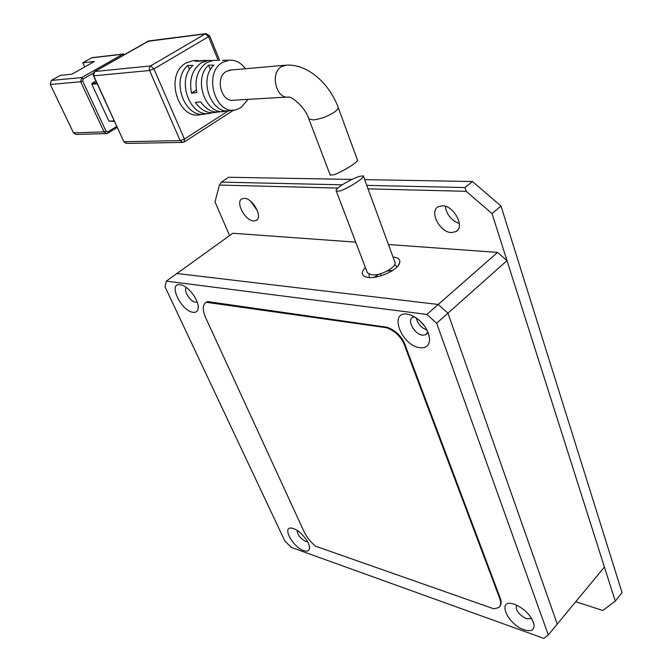 <?xml version="1.0" encoding="UTF-8"?>
<svg xmlns="http://www.w3.org/2000/svg" width="672" height="672" viewBox="0 0 672 672"><rect width="100%" height="100%" fill="white"/><g stroke="black" fill="none" stroke-linecap="round" stroke-linejoin="round"><path stroke-width="1.01" d="M442.411 205.792C454.129 205.548 465.284 227.237 455.834 231.655L451.458 232.588C439.765 232.546 428.82 211.151 438.337 206.674L442.411 205.792M244.272 198.332C252.89 198.08 263.29 217.678 256.099 220.483L253.764 220.92C245.154 220.979 234.898 201.625 242.105 198.752L244.272 198.332M575.761 601.709L602.792 610.487L615.25 601.121L492.047 213.595L466.225 191.327L368.021 188.84M337.924 188.076L219.433 185.069L214.998 201.886L229.597 235.57M492.047 213.595L501.001 206.035L622.054 592.637L615.25 601.121M342.098 184.817L221.466 182.12L219.433 185.069M221.466 182.12L228.564 177.265L352.12 179.424M466.225 191.327L464.99 187.564L366.752 185.371M364.652 179.642L472.466 181.516L501.001 206.035L472.466 181.516L464.99 187.564M445.208 206.262C446.662 214.696 451.366 220.458 459.32 223.541M250.656 201.247L257.51 210.924M206.237 60.455L200.004 61.135L194.88 61.211L202.196 60.614M226.615 60.228L222.575 60.421M248.052 99.355L240.988 107.562L236.435 109.578C215.653 116.609 202.532 73.214 222.634 62.387L228.95 60.203C235.402 59.741 240.912 62.588 245.49 68.746M196.35 60.564L193.133 60.598L186.094 62.975C163.674 74.794 178.576 122.027 201.701 114.29L202.658 114.156M216.325 60.346L213.293 60.379L206.665 62.639C197.66 69.191 194.384 79.178 196.846 92.61L191.512 93.148C188.966 79.523 192.276 69.376 201.44 62.723L208.177 60.43L212.285 60.522M287.112 97.079L233.923 100.178C221.466 103.135 214.595 77.725 226.296 71.392L231.361 69.997M330.154 174.947L333.774 174.829C341.62 172.259 359.864 161.196 357.353 159.726L338.176 107.453M114.248 120.876L108.906 121.103L91.862 84.244L97.18 83.79M96.726 82.807L92.114 83.21L95.903 81.026M216.913 112.132L216.283 112.308C208.144 113.996 201.197 110.695 195.434 102.413L200.768 101.917C206.43 110.057 213.259 113.299 221.248 111.636L222.634 111.451M207.035 113.492L206.514 113.635C185.884 120.607 169.882 80.766 187.79 65.453L192.906 65.394C175.333 80.573 191.083 119.851 211.378 112.98L212.545 112.82M226.993 110.746L226.254 110.964C206.976 117.516 191.99 79.985 208.555 65.201L213.881 65.142C197.644 79.783 212.377 116.726 231.319 110.275L232.924 110.057M108.906 121.103L114.45 121.321M92.114 83.21L91.862 84.244M189.521 69.56L187.79 65.453M210.412 69.712L208.555 65.201M196.35 90.166L191.512 93.148M124.958 54.272L122.665 54.247L81.69 77.574L51.274 80.447L60.379 75.34L71.879 74.197L94.399 61.488L82.74 62.79L91.526 57.859L122.665 54.247L123.757 54.961M83.16 78.918L81.69 77.574L80.682 81.749L104.076 131.897L73.475 132.846L50.291 84.479L80.682 81.749L82.656 81.01L83.16 78.918L93.358 73.105M92.509 57.599L91.526 57.859M84.722 66.956L82.74 62.79M51.274 80.447L50.291 84.479M73.475 132.846L76.079 134.45L106.31 133.568M339.898 190.991L336.344 191.218C333.665 188.899 351.473 178.71 359.587 176.35L363.266 175.871C365.744 177.257 347.785 188.588 339.898 190.991M367.105 272.068L367.408 272.866L371.666 274.831C380.982 276.158 398.244 266.238 394.724 261.643L363.392 176.207M427.837 331.666L425.914 334.681L422.528 335.202C414.641 334.471 406.661 320.284 412.6 317.444L414.733 316.873M196.98 301.963L195.35 302.165C190.184 301.753 183.002 290.052 186.455 287.616M531.46 618.114L531.006 618.61L526.403 618.719C518.414 614.41 515.164 609.857 516.65 605.069M307.574 541.699L305.726 541.464C300.384 538.549 297.52 534.87 297.116 530.426M419.74 347.701C426.056 348.373 429.358 345.551 429.643 339.234C428.131 328.474 421.907 320.418 410.97 315.067L407.333 314.143C388.382 311.111 401.503 345.668 419.74 347.701M192.99 312.295C195.854 312.673 197.576 311.48 198.139 308.708C199.744 301.921 189.622 287.255 181.784 285.071L180.172 284.693C167.639 282.576 181.054 311.086 192.99 312.295M524.017 629.765C530.788 631.865 534.148 630.26 534.106 624.968C531.728 615.98 525.218 609.067 514.576 604.237L511.871 603.54C496.961 600.583 508.318 624.708 524.017 629.765M303.66 550.62C307.171 551.771 309.12 550.973 309.49 548.226C310.296 542.732 300.443 530.678 293.42 528.57L292.06 528.209C281.425 525.798 292.572 547.117 303.66 550.62M165.026 286.826L166.328 281.131L176.912 273.512L438.228 304.458L447.955 313.152L557.256 624.086L548.285 634.931L543.85 638.4L291.413 547.445L284.861 541.019L165.026 286.826M548.285 634.931L436.657 323.207L447.955 313.152L557.256 624.086L604.422 567.05L506.999 260.627L447.955 313.152L438.228 304.458L426.871 314.42L436.657 323.207M426.871 314.42L166.328 281.131M499.548 606.715C501.606 604.523 501.614 601.07 499.582 596.35L406.375 348.331C403.334 338.058 396.959 331.036 387.257 327.281L207.564 301.577L205.825 302.543M416.212 317.814C417.69 323.795 421.31 327.886 427.081 330.086M499.12 596.87L405.821 348.827C402.772 338.545 396.396 331.523 386.694 327.76L206.279 302.282C202.633 304.609 202.314 309.506 205.313 316.966L303.895 531.334C306.382 536.693 310.229 541.632 315.445 546.16L493.811 608.815L498.658 607.622C501.136 605.522 501.287 601.944 499.12 596.87L499.582 596.35M405.821 348.827L406.375 348.331M386.694 327.76L387.257 327.281M207.026 301.98L207.564 301.577M365.366 267.49C361.242 271.891 361.292 275.016 365.518 276.864L368.424 277.477C378.655 278.905 398.135 269.758 399.672 262.836C400.478 259.518 398.387 257.594 393.406 257.074L393.036 257.04M396.656 267.238L396.32 265.986L394.632 264.6M355.723 242.147L232.814 233.26L176.912 273.512L438.228 304.458L497.566 252.412L506.999 260.627M419.37 320.258L425.032 326.659M388.441 244.516L497.566 252.412M380.428 273.756L381.175 275.755M369.104 274.226L369.306 277.544M374.262 277.309L378.991 274.134M387.106 271.076L392.759 270.337M308.582 118.255L308.809 118.835C305.214 107.05 291.69 96.634 289.078 97.138L289.036 96.97C276.394 100.061 269.59 73.223 281.501 66.578L286.541 65.117M330.288 175.3L308.809 118.835L312.959 119.902C320.057 119.221 327.096 116.71 334.068 112.342C337.403 109.981 338.705 108.15 337.957 106.856C329.33 83.563 306.953 62.723 284.617 65.293L229.362 70.165M228.581 110.72L184.439 139.062L184.187 141.977L182.843 142.405L180.163 140.608L124.06 141.708L126.689 143.405L182.423 142.414M123.782 141.599L93.744 75.818L149.545 70.501L180.163 140.608L184.439 139.062L153.922 68.872L208.564 36.716L218.19 60.32M147.731 41.328L205.338 33.886L150.637 65.915L153.922 68.872L149.545 70.501L149.293 67.855L150.637 65.915L94.786 71.509L93.475 75.751L123.799 141.641L126.328 143.413M94.458 71.736L149.008 40.891M93.492 75.785C92.602 75.046 92.996 73.634 94.676 71.534L148.571 40.942L205.892 33.659L209.588 35.692L208.564 36.716L205.338 33.886L206.304 33.6M116.777 126.378L107.772 131.863L106.016 131.183L82.656 81.01M92.081 57.649L123.614 53.978M107.772 131.863L107.738 133.224L106.714 133.56L104.076 131.897L106.016 131.183M455.834 231.655L457.565 230.219M256.099 220.483L257.04 219.803M228.95 60.203L223.684 60.262M218.459 60.32L213.293 60.379M208.177 60.43L203.112 60.488M198.097 60.539L193.133 60.598M233.856 110.015L184.439 141.817M209.614 35.759L219.584 60.236M107.738 133.224L106.714 133.56M117.256 127.411L107.831 133.165M336.344 191.218L367.408 272.866M427.006 333.715L425.914 334.681M531.443 618.089L531.006 618.61M428.45 333.211L429.643 339.234M198.148 305.777L198.139 308.708M533.316 621.802L534.106 624.968M309.355 546.286L309.49 548.226M206.279 302.282L206.816 301.879M397.874 265.936L399.672 262.836M396.614 266.801L396.32 265.986M365.946 276.998L365.518 276.864"/></g></svg>
